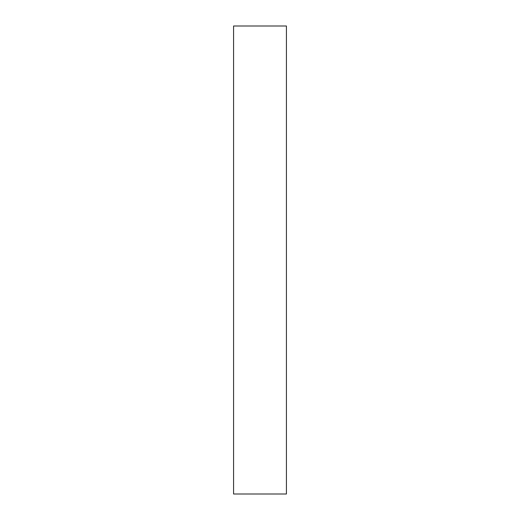 <?xml version="1.0" encoding="UTF-8"?>
<svg xmlns="http://www.w3.org/2000/svg" width="520" height="520" viewBox="0 0 520 520"><rect width="100%" height="100%" fill="white"/><g stroke="black" fill="none" stroke-linecap="round" stroke-linejoin="round"><path stroke-width="0.78" d="M286.423 494L233.578 494L286.423 494L286.423 26L233.578 26L286.423 26L286.423 494M233.578 26L233.578 494L233.578 26"/></g></svg>
